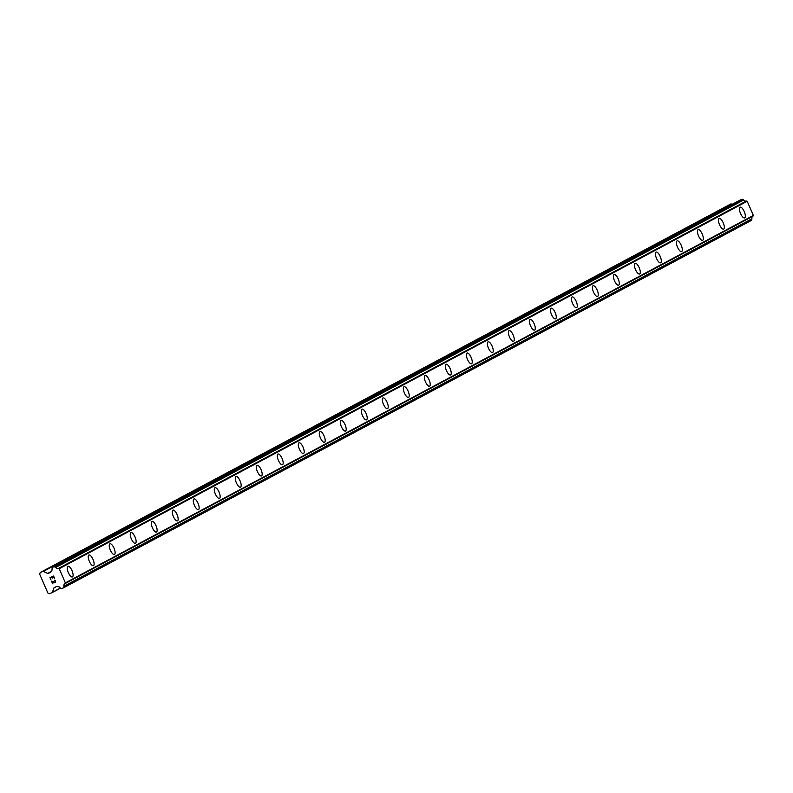 <?xml version="1.0" encoding="UTF-8"?>
<svg xmlns="http://www.w3.org/2000/svg" width="793" height="793" viewBox="0 0 793 793"><rect width="100%" height="100%" fill="white"/><g stroke="black" fill="none" stroke-linecap="round" stroke-linejoin="round"><path stroke-width="1.19" d="M740.137 207.201A5.789 2.072 -112.8 0 1 744.26 211.662A5.789 2.072 -112.8 0 1 744.696 217.857A5.789 2.072 -112.8 0 1 744.637 217.887A5.789 2.072 -112.8 0 1 740.513 213.436A5.789 2.072 -112.8 0 1 740.077 207.231A5.789 2.072 -112.8 0 1 740.147 207.201A5.789 2.072 -112.8 0 1 744.27 211.652A5.789 2.072 -112.8 0 1 744.696 217.857A5.789 2.072 -112.8 0 1 744.637 217.887M723.682 229.078A5.789 2.072 -112.8 0 1 723.622 229.108A5.789 2.072 -112.8 0 1 719.509 224.657A5.789 2.072 -112.8 0 1 719.073 218.452A5.789 2.072 -112.8 0 1 719.142 218.422A5.789 2.072 -112.8 0 1 723.256 222.883A5.789 2.072 -112.8 0 1 723.682 229.078M719.142 218.422A5.789 2.072 -112.8 0 1 723.256 222.873A5.789 2.072 -112.8 0 1 723.692 229.078A5.789 2.072 -112.8 0 1 723.632 229.108M698.127 229.643A5.789 2.072 -112.8 0 1 702.251 234.094A5.789 2.072 -112.8 0 1 702.687 240.299A5.789 2.072 -112.8 0 1 702.628 240.329A5.789 2.072 -112.8 0 1 698.504 235.878A5.789 2.072 -112.8 0 1 698.068 229.673A5.789 2.072 -112.8 0 1 698.127 229.643A5.789 2.072 -112.8 0 1 702.251 234.104A5.789 2.072 -112.8 0 1 702.677 240.299A5.789 2.072 -112.8 0 1 702.618 240.329M677.123 240.864A5.789 2.072 -112.8 0 1 681.246 245.315A5.789 2.072 -112.8 0 1 681.683 251.52A5.789 2.072 -112.8 0 1 681.613 251.55A5.789 2.072 -112.8 0 1 677.49 247.099A5.789 2.072 -112.8 0 1 677.063 240.894A5.789 2.072 -112.8 0 1 677.123 240.864A5.789 2.072 -112.8 0 1 681.237 245.315A5.789 2.072 -112.8 0 1 681.673 251.52A5.789 2.072 -112.8 0 1 681.613 251.55M656.118 252.085A5.789 2.072 -112.8 0 1 660.242 256.536A5.789 2.072 -112.8 0 1 660.668 262.731A5.789 2.072 -112.8 0 1 660.609 262.77A5.789 2.072 -112.8 0 1 656.485 258.32A5.789 2.072 -112.8 0 1 656.059 252.115A5.789 2.072 -112.8 0 1 656.118 252.085A5.789 2.072 -112.8 0 1 660.232 256.536A5.789 2.072 -112.8 0 1 660.668 262.741A5.789 2.072 -112.8 0 1 660.609 262.761M639.654 273.962A5.789 2.072 -112.8 0 1 639.604 273.991A5.789 2.072 -112.8 0 1 635.48 269.541A5.789 2.072 -112.8 0 1 635.044 263.335A5.789 2.072 -112.8 0 1 635.114 263.306A5.789 2.072 -112.8 0 1 639.227 267.756A5.789 2.072 -112.8 0 1 639.654 273.962M635.114 263.306A5.789 2.072 -112.8 0 1 639.227 267.756A5.789 2.072 -112.8 0 1 639.664 273.952A5.789 2.072 -112.8 0 1 639.604 273.981M614.099 274.527A5.789 2.072 -112.8 0 1 618.223 278.967A5.789 2.072 -112.8 0 1 618.659 285.173A5.789 2.072 -112.8 0 1 618.59 285.202A5.789 2.072 -112.8 0 1 614.476 280.762A5.789 2.072 -112.8 0 1 614.04 274.556A5.789 2.072 -112.8 0 1 614.099 274.527A5.789 2.072 -112.8 0 1 618.223 278.977A5.789 2.072 -112.8 0 1 618.649 285.183A5.789 2.072 -112.8 0 1 618.599 285.202M597.644 296.404A5.789 2.072 -112.8 0 1 597.585 296.423A5.789 2.072 -112.8 0 1 593.461 291.983A5.789 2.072 -112.8 0 1 593.035 285.777A5.789 2.072 -112.8 0 1 593.095 285.748A5.789 2.072 -112.8 0 1 597.208 290.198A5.789 2.072 -112.8 0 1 597.644 296.404M593.095 285.748A5.789 2.072 -112.8 0 1 597.218 290.188A5.789 2.072 -112.8 0 1 597.654 296.394A5.789 2.072 -112.8 0 1 597.585 296.423M572.09 296.969A5.789 2.072 -112.8 0 1 576.214 301.409A5.789 2.072 -112.8 0 1 576.64 307.615A5.789 2.072 -112.8 0 1 576.58 307.644A5.789 2.072 -112.8 0 1 572.457 303.204A5.789 2.072 -112.8 0 1 572.031 296.998A5.789 2.072 -112.8 0 1 572.09 296.969A5.789 2.072 -112.8 0 1 576.204 301.419A5.789 2.072 -112.8 0 1 576.64 307.625A5.789 2.072 -112.8 0 1 576.58 307.644M551.085 308.19A5.789 2.072 -112.8 0 1 555.209 312.63A5.789 2.072 -112.8 0 1 555.635 318.836A5.789 2.072 -112.8 0 1 555.576 318.865A5.789 2.072 -112.8 0 1 551.452 314.424A5.789 2.072 -112.8 0 1 551.016 308.219A5.789 2.072 -112.8 0 1 551.085 308.19A5.789 2.072 -112.8 0 1 555.199 312.64A5.789 2.072 -112.8 0 1 555.625 318.836A5.789 2.072 -112.8 0 1 555.576 318.865M530.071 319.41A5.789 2.072 -112.8 0 1 534.195 323.851A5.789 2.072 -112.8 0 1 534.631 330.057A5.789 2.072 -112.8 0 1 534.561 330.086A5.789 2.072 -112.8 0 1 530.448 325.636A5.789 2.072 -112.8 0 1 530.011 319.44A5.789 2.072 -112.8 0 1 530.071 319.41A5.789 2.072 -112.8 0 1 534.195 323.861A5.789 2.072 -112.8 0 1 534.621 330.057A5.789 2.072 -112.8 0 1 534.571 330.086M509.066 330.631A5.789 2.072 -112.8 0 1 513.19 335.072A5.789 2.072 -112.8 0 1 513.626 341.277A5.789 2.072 -112.8 0 1 513.557 341.307A5.789 2.072 -112.8 0 1 509.433 336.856A5.789 2.072 -112.8 0 1 509.007 330.661A5.789 2.072 -112.8 0 1 509.066 330.631A5.789 2.072 -112.8 0 1 513.19 335.082A5.789 2.072 -112.8 0 1 513.616 341.277A5.789 2.072 -112.8 0 1 513.557 341.307M488.062 341.852A5.789 2.072 -112.8 0 1 492.185 346.293A5.789 2.072 -112.8 0 1 492.612 352.498A5.789 2.072 -112.8 0 1 492.552 352.528A5.789 2.072 -112.8 0 1 488.429 348.077A5.789 2.072 -112.8 0 1 488.002 341.872A5.789 2.072 -112.8 0 1 488.062 341.852A5.789 2.072 -112.8 0 1 492.175 346.303A5.789 2.072 -112.8 0 1 492.612 352.498A5.789 2.072 -112.8 0 1 492.552 352.528M467.047 353.073A5.789 2.072 -112.8 0 1 471.171 357.524A5.789 2.072 -112.8 0 1 471.597 363.719A5.789 2.072 -112.8 0 1 471.548 363.749A5.789 2.072 -112.8 0 1 467.424 359.298A5.789 2.072 -112.8 0 1 466.988 353.093A5.789 2.072 -112.8 0 1 467.057 353.063A5.789 2.072 -112.8 0 1 471.181 357.514A5.789 2.072 -112.8 0 1 471.607 363.719A5.789 2.072 -112.8 0 1 471.548 363.749M450.593 374.94A5.789 2.072 -112.8 0 1 450.533 374.97A5.789 2.072 -112.8 0 1 446.419 370.519A5.789 2.072 -112.8 0 1 445.983 364.314A5.789 2.072 -112.8 0 1 446.043 364.284A5.789 2.072 -112.8 0 1 450.166 368.745A5.789 2.072 -112.8 0 1 450.593 374.94M446.043 364.284A5.789 2.072 -112.8 0 1 450.166 368.735A5.789 2.072 -112.8 0 1 450.602 374.94A5.789 2.072 -112.8 0 1 450.543 374.97M425.038 375.505A5.789 2.072 -112.8 0 1 429.162 379.956A5.789 2.072 -112.8 0 1 429.598 386.161A5.789 2.072 -112.8 0 1 429.528 386.191A5.789 2.072 -112.8 0 1 425.415 381.74A5.789 2.072 -112.8 0 1 424.979 375.535A5.789 2.072 -112.8 0 1 425.038 375.505A5.789 2.072 -112.8 0 1 429.162 379.966A5.789 2.072 -112.8 0 1 429.588 386.161A5.789 2.072 -112.8 0 1 429.528 386.191M404.034 386.726A5.789 2.072 -112.8 0 1 408.157 391.177A5.789 2.072 -112.8 0 1 408.583 397.382A5.789 2.072 -112.8 0 1 408.524 397.412A5.789 2.072 -112.8 0 1 404.4 392.961A5.789 2.072 -112.8 0 1 403.974 386.756A5.789 2.072 -112.8 0 1 404.034 386.726A5.789 2.072 -112.8 0 1 408.147 391.187A5.789 2.072 -112.8 0 1 408.583 397.382A5.789 2.072 -112.8 0 1 408.524 397.412M383.029 397.947A5.789 2.072 -112.8 0 1 387.153 402.398A5.789 2.072 -112.8 0 1 387.579 408.603A5.789 2.072 -112.8 0 1 387.519 408.633A5.789 2.072 -112.8 0 1 383.396 404.182A5.789 2.072 -112.8 0 1 382.96 397.977A5.789 2.072 -112.8 0 1 383.029 397.947A5.789 2.072 -112.8 0 1 387.143 402.408A5.789 2.072 -112.8 0 1 387.579 408.603A5.789 2.072 -112.8 0 1 387.519 408.633M362.014 409.168A5.789 2.072 -112.8 0 1 366.138 413.619A5.789 2.072 -112.8 0 1 366.574 419.824A5.789 2.072 -112.8 0 1 366.505 419.854A5.789 2.072 -112.8 0 1 362.391 415.403A5.789 2.072 -112.8 0 1 361.955 409.198A5.789 2.072 -112.8 0 1 362.014 409.168A5.789 2.072 -112.8 0 1 366.138 413.619A5.789 2.072 -112.8 0 1 366.564 419.824A5.789 2.072 -112.8 0 1 366.515 419.844M341.01 420.389A5.789 2.072 -112.8 0 1 345.133 424.84A5.789 2.072 -112.8 0 1 345.57 431.035A5.789 2.072 -112.8 0 1 345.5 431.065A5.789 2.072 -112.8 0 1 341.386 426.624A5.789 2.072 -112.8 0 1 340.95 420.419A5.789 2.072 -112.8 0 1 341.01 420.389A5.789 2.072 -112.8 0 1 345.133 424.84A5.789 2.072 -112.8 0 1 345.56 431.045A5.789 2.072 -112.8 0 1 345.5 431.075M324.555 442.266A5.789 2.072 -112.8 0 1 324.496 442.296A5.789 2.072 -112.8 0 1 320.372 437.845A5.789 2.072 -112.8 0 1 319.946 431.64A5.789 2.072 -112.8 0 1 320.005 431.61A5.789 2.072 -112.8 0 1 324.119 436.061A5.789 2.072 -112.8 0 1 324.555 442.266M320.005 431.61A5.789 2.072 -112.8 0 1 324.129 436.051A5.789 2.072 -112.8 0 1 324.565 442.256A5.789 2.072 -112.8 0 1 324.496 442.286M299.001 442.831A5.789 2.072 -112.8 0 1 303.124 447.272A5.789 2.072 -112.8 0 1 303.55 453.477A5.789 2.072 -112.8 0 1 303.491 453.507A5.789 2.072 -112.8 0 1 299.367 449.066A5.789 2.072 -112.8 0 1 298.931 442.861A5.789 2.072 -112.8 0 1 299.001 442.831A5.789 2.072 -112.8 0 1 303.114 447.282A5.789 2.072 -112.8 0 1 303.55 453.487A5.789 2.072 -112.8 0 1 303.491 453.507M277.986 454.052A5.789 2.072 -112.8 0 1 282.11 458.493A5.789 2.072 -112.8 0 1 282.546 464.698A5.789 2.072 -112.8 0 1 282.486 464.728A5.789 2.072 -112.8 0 1 278.363 460.287A5.789 2.072 -112.8 0 1 277.927 454.082A5.789 2.072 -112.8 0 1 277.986 454.052A5.789 2.072 -112.8 0 1 282.11 458.503A5.789 2.072 -112.8 0 1 282.536 464.708A5.789 2.072 -112.8 0 1 282.477 464.728M256.982 465.273A5.789 2.072 -112.8 0 1 261.105 469.714A5.789 2.072 -112.8 0 1 261.541 475.919A5.789 2.072 -112.8 0 1 261.472 475.949A5.789 2.072 -112.8 0 1 257.358 471.508A5.789 2.072 -112.8 0 1 256.922 465.303A5.789 2.072 -112.8 0 1 256.982 465.273A5.789 2.072 -112.8 0 1 261.105 469.724A5.789 2.072 -112.8 0 1 261.531 475.919A5.789 2.072 -112.8 0 1 261.482 475.949M235.977 476.494A5.789 2.072 -112.8 0 1 240.101 480.935A5.789 2.072 -112.8 0 1 240.537 487.14A5.789 2.072 -112.8 0 1 240.467 487.17A5.789 2.072 -112.8 0 1 236.344 482.729A5.789 2.072 -112.8 0 1 235.917 476.524A5.789 2.072 -112.8 0 1 235.977 476.494A5.789 2.072 -112.8 0 1 240.091 480.945A5.789 2.072 -112.8 0 1 240.527 487.14A5.789 2.072 -112.8 0 1 240.467 487.17M214.972 487.715A5.789 2.072 -112.8 0 1 219.096 492.156A5.789 2.072 -112.8 0 1 219.522 498.361A5.789 2.072 -112.8 0 1 219.463 498.391A5.789 2.072 -112.8 0 1 215.339 493.94A5.789 2.072 -112.8 0 1 214.903 487.745A5.789 2.072 -112.8 0 1 214.972 487.715A5.789 2.072 -112.8 0 1 219.086 492.166A5.789 2.072 -112.8 0 1 219.522 498.361A5.789 2.072 -112.8 0 1 219.463 498.391M193.958 498.936A5.789 2.072 -112.8 0 1 198.081 503.377A5.789 2.072 -112.8 0 1 198.518 509.582A5.789 2.072 -112.8 0 1 198.448 509.612A5.789 2.072 -112.8 0 1 194.335 505.161A5.789 2.072 -112.8 0 1 193.898 498.966A5.789 2.072 -112.8 0 1 193.958 498.936A5.789 2.072 -112.8 0 1 198.081 503.386A5.789 2.072 -112.8 0 1 198.508 509.582A5.789 2.072 -112.8 0 1 198.458 509.612M177.503 520.803A5.789 2.072 -112.8 0 1 177.444 520.832A5.789 2.072 -112.8 0 1 173.33 516.382A5.789 2.072 -112.8 0 1 172.894 510.177A5.789 2.072 -112.8 0 1 172.953 510.147A5.789 2.072 -112.8 0 1 177.077 514.607A5.789 2.072 -112.8 0 1 177.503 520.803M172.953 510.147A5.789 2.072 -112.8 0 1 177.077 514.598A5.789 2.072 -112.8 0 1 177.513 520.803A5.789 2.072 -112.8 0 1 177.454 520.832M151.949 521.378A5.789 2.072 -112.8 0 1 156.062 525.828A5.789 2.072 -112.8 0 1 156.499 532.024A5.789 2.072 -112.8 0 1 156.439 532.053A5.789 2.072 -112.8 0 1 152.315 527.603A5.789 2.072 -112.8 0 1 151.889 521.398A5.789 2.072 -112.8 0 1 151.949 521.368A5.789 2.072 -112.8 0 1 156.072 525.818A5.789 2.072 -112.8 0 1 156.508 532.024A5.789 2.072 -112.8 0 1 156.439 532.053M130.944 532.589A5.789 2.072 -112.8 0 1 135.068 537.039A5.789 2.072 -112.8 0 1 135.494 543.245A5.789 2.072 -112.8 0 1 135.434 543.274A5.789 2.072 -112.8 0 1 131.311 538.824A5.789 2.072 -112.8 0 1 130.875 532.618A5.789 2.072 -112.8 0 1 130.944 532.589A5.789 2.072 -112.8 0 1 135.058 537.049A5.789 2.072 -112.8 0 1 135.494 543.245A5.789 2.072 -112.8 0 1 135.434 543.274M109.94 543.81A5.789 2.072 -112.8 0 1 114.053 548.26A5.789 2.072 -112.8 0 1 114.489 554.466A5.789 2.072 -112.8 0 1 114.42 554.495A5.789 2.072 -112.8 0 1 110.306 550.045A5.789 2.072 -112.8 0 1 109.87 543.839A5.789 2.072 -112.8 0 1 109.94 543.81A5.789 2.072 -112.8 0 1 114.053 548.27A5.789 2.072 -112.8 0 1 114.479 554.466A5.789 2.072 -112.8 0 1 114.43 554.495M88.925 555.031A5.789 2.072 -112.8 0 1 93.049 559.481A5.789 2.072 -112.8 0 1 93.485 565.687A5.789 2.072 -112.8 0 1 93.415 565.716A5.789 2.072 -112.8 0 1 89.302 561.266A5.789 2.072 -112.8 0 1 88.866 555.06A5.789 2.072 -112.8 0 1 88.925 555.031A5.789 2.072 -112.8 0 1 93.049 559.491A5.789 2.072 -112.8 0 1 93.475 565.687A5.789 2.072 -112.8 0 1 93.425 565.716M67.92 566.252A5.789 2.072 -112.8 0 1 72.044 570.702A5.789 2.072 -112.8 0 1 72.48 576.908A5.789 2.072 -112.8 0 1 72.411 576.937A5.789 2.072 -112.8 0 1 68.287 572.487A5.789 2.072 -112.8 0 1 67.861 566.281A5.789 2.072 -112.8 0 1 67.92 566.252A5.789 2.072 -112.8 0 1 72.034 570.702A5.789 2.072 -112.8 0 1 72.47 576.908A5.789 2.072 -112.8 0 1 72.411 576.937M53.448 576.402L52.001 577.007L53.458 576.402L54.32 578.384L53.458 576.402M52.001 577.007L52.467 578.097L52.001 577.007M52.229 578.196L51.763 577.116L52.229 578.196M51.763 577.116L50.306 577.72L51.763 577.106M50.306 577.72L50.93 579.812L50.306 577.72M49.959 577.562L50.93 579.812L49.949 577.562L53.577 576.035L54.558 578.285M54.311 580.218L55.56 580.585L55.5 582.369M54.717 582.488L53.795 582.231L54.717 582.488M53.795 582.231L51.981 581.566L53.795 582.221M51.981 581.566L52.893 583.678L51.981 581.566M51.505 581.12L52.655 583.777L51.495 581.12L55.054 582.25L55.629 581.408L54.42 580.476L55.014 580.426L55.629 581.398L55.054 582.25M47.679 573.389A0.664 0.615 61.9 0 0 48.165 573.398L50.465 572.427A0.664 0.615 61.9 0 0 50.792 572.08L51.03 571.575A2.32 2.161 61.9 0 0 51.951 569.027L52.576 567.322L54.053 566.698L55.788 567.421A2.32 2.161 61.9 0 0 58.285 568.522L59.207 568.71L65.373 582.885L64.877 583.678A2.32 2.161 61.9 0 0 63.955 586.215L63.331 587.93L61.487 588.545L60.129 587.831A2.32 2.161 61.9 0 0 57.621 586.731L57.086 586.542A0.664 0.615 61.9 0 0 56.6 586.542L54.301 587.504A0.664 0.615 61.9 0 0 53.974 587.851L52.358 592.331A0.664 0.615 61.9 0 1 52.031 592.678L49.463 593.759L47.897 593.075L39.65 574.112L40.225 572.516L42.792 571.436A0.664 0.615 61.9 0 1 43.278 571.446L47.679 573.389L50.97 571.634M732.117 204.366L731.255 203.979A0.664 0.615 -118.1 0 0 730.769 203.979L40.225 572.516M65.066 583.569L752.963 216.172L753.35 215.418L747.184 201.253L746.272 201.055A2.32 2.161 61.9 0 1 743.765 199.955L742.397 199.241L740.523 199.886M751.308 220.464L63.331 587.93L751.308 220.464L751.942 218.749A2.32 2.161 61.9 0 1 752.726 216.301M65.373 582.885L753.35 215.418M59.207 568.71L747.184 201.253M746.292 201.045L58.315 568.502L746.272 201.055M52.12 592.629L60.555 588.128L52.08 592.658M52.358 592.331L60.377 588.049M53.974 587.851L55.827 586.86M63.539 587.682L751.516 220.216M63.955 586.523L751.933 219.066M63.955 586.215L751.942 218.749M65.185 583.39L753.172 215.924M58.712 568.492L746.689 201.035M55.788 567.421L743.765 199.955M55.55 567.213L743.527 199.747M54.42 566.708L742.397 199.241M54.053 566.698L742.03 199.241M52.616 567.302L740.593 199.846M48.165 573.398L50.831 571.971M43.278 571.446L731.255 203.979M42.792 571.436L730.769 203.979M64.976 583.638L752.963 216.172M52.576 567.322L740.563 199.856"/></g></svg>
